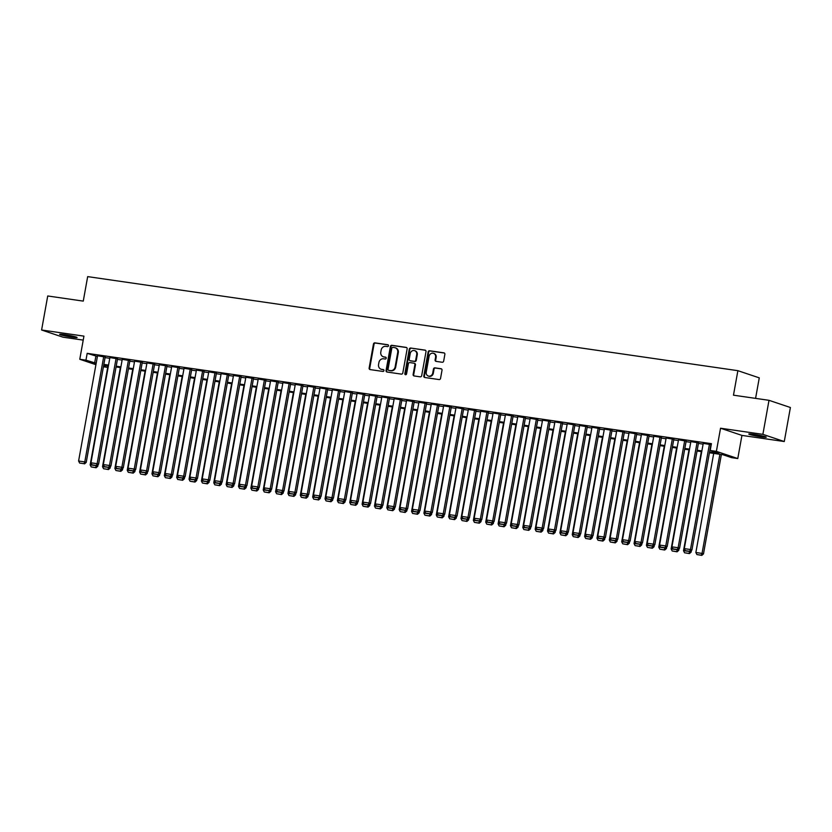 <?xml version="1.0" encoding="UTF-8"?>
<svg xmlns="http://www.w3.org/2000/svg" width="832" height="832" viewBox="0 0 832 832"><rect width="100%" height="100%" fill="white"/><g stroke="black" fill="none" stroke-linecap="round" stroke-linejoin="round"><path stroke-width="1.25" d="M388.492 345.79A0.957 0.853 -71.4 0 0 387.816 344.729L374.92 342.867A1.362 1.227 -71.4 0 0 373.464 344.032L369.138 368.077A1.362 1.227 -71.4 0 0 370.115 369.585L383.011 371.457A0.957 0.853 -71.4 0 0 383.344 369.585L381.68 369.346A4.358 3.91 -71.4 0 1 378.56 364.499L378.924 362.502A4.358 3.91 -71.4 0 1 383.573 358.79L385.247 359.029A0.957 0.853 -71.4 0 0 385.58 357.157L383.906 356.918A4.358 3.91 -71.4 0 1 380.796 352.082L381.16 350.074A4.358 3.91 -71.4 0 1 385.809 346.362L387.473 346.601A0.957 0.853 -71.4 0 0 388.492 345.79M753.813 434.366A8.871 0.634 -169.8 0 0 748.779 434.044A8.871 0.634 -169.8 0 0 761.207 436.852A8.871 0.634 -169.8 0 0 766.241 437.185A8.871 0.634 -169.8 0 0 753.813 434.366M64.667 334.682A8.871 0.634 -169.8 0 0 59.634 334.35A8.871 0.634 -169.8 0 0 72.072 337.168A8.871 0.634 -169.8 0 0 77.095 337.49A8.871 0.634 -169.8 0 0 64.667 334.682M442.208 362.263A1.362 1.227 -71.4 0 0 443.664 361.109L444.87 354.359A1.362 1.227 -71.4 0 0 443.903 352.851L429.582 350.771A1.362 1.227 -71.4 0 0 428.126 351.936L423.8 375.981A1.362 1.227 -71.4 0 0 424.778 377.499L439.098 379.569A1.362 1.227 -71.4 0 0 440.544 378.404L442.01 370.261A1.362 1.227 -71.4 0 0 441.043 368.742L434.918 367.858A1.362 1.227 -71.4 0 0 433.462 369.023L432.734 373.058A3.64 3.266 -71.4 0 1 426.244 372.122L429.094 356.294A3.64 3.266 -71.4 0 1 435.583 357.23L435.105 359.871A1.362 1.227 -71.4 0 0 436.082 361.379L442.208 362.263M769.007 400.317L790.4 407.503L784.274 441.532L762.882 434.346L769.007 400.317L733.47 395.179L737.88 370.677L87.672 276.619L83.262 301.111L47.726 295.974L41.6 330.002L83.938 336.128L79.778 359.268L85.956 360.162L87.183 353.35L711.422 443.664L710.206 450.466L716.383 451.36L737.776 458.546L731.598 457.652L722.925 454.74L709.426 452.785M762.882 434.346L720.543 428.22L716.383 451.36M407.139 348.899A1.362 1.227 -71.4 0 0 406.162 347.391L391.851 345.311A1.362 1.227 -71.4 0 0 390.395 346.476L386.069 370.521A1.362 1.227 -71.4 0 0 387.036 372.039L401.357 374.109A1.362 1.227 -71.4 0 0 402.813 372.944L407.139 348.899M410.717 348.046L425.038 350.116A1.362 1.227 -71.4 0 1 426.005 351.624L421.678 375.679A1.362 1.227 -71.4 0 1 420.222 376.834L414.097 375.95A1.362 1.227 -71.4 0 1 413.13 374.442L414.877 364.686A1.362 1.227 -71.4 0 0 413.91 363.178L409.843 362.586A1.362 1.227 -71.4 0 0 408.387 363.75L406.567 373.901A0.957 0.853 -71.4 0 1 404.862 373.651L409.261 349.211A1.362 1.227 -71.4 0 1 410.717 348.046L425.495 350.293M41.6 330.002L62.993 337.189L83.221 340.111M105.175 357.032L97.531 355.774M117.541 358.821L109.897 357.552M129.896 360.61L122.252 359.341M142.262 362.398L134.618 361.13M154.627 364.187L146.973 362.918M166.982 365.976L159.338 364.707M179.348 367.765L171.704 366.496M191.703 369.554L184.059 368.285M204.069 371.342L196.425 370.074M216.434 373.131L208.78 371.862M228.79 374.92L221.146 373.651M241.155 376.709L233.511 375.44M253.51 378.498L245.866 377.229M265.876 380.286L258.232 379.018M278.242 382.075L270.587 380.806M290.597 383.864L282.953 382.595M302.962 385.653L295.308 384.384M315.318 387.442L307.674 386.173M327.683 389.22L320.039 387.962M340.038 391.009L332.394 389.74M352.404 392.798L344.76 391.529M364.77 394.586L357.115 393.318M377.125 396.375L369.481 395.106M389.49 398.164L381.846 396.895M401.846 399.953L394.202 398.684M414.211 401.742L406.567 400.473M426.577 403.53L418.922 402.262M438.932 405.319L431.288 404.05M451.298 407.108L443.654 405.839M463.653 408.897L456.009 407.628M476.018 410.686L468.374 409.417M488.384 412.474L480.73 411.206M500.739 414.263L493.095 412.994M513.105 416.052L505.461 414.783M525.46 417.841L517.816 416.572M537.826 419.63L530.182 418.361M550.181 421.408L542.537 420.15M562.546 423.197L554.902 421.928M574.912 424.986L567.258 423.717M587.267 426.774L579.623 425.506M599.633 428.563L591.989 427.294M611.988 430.352L604.344 429.083M624.354 432.141L616.71 430.872M636.719 433.93L629.065 432.661M649.074 435.718L641.43 434.45M661.44 437.507L653.796 436.238M673.795 439.296L666.151 438.027M686.161 441.085L678.517 439.816M698.526 442.874L690.872 441.605M87.183 353.35L97.406 356.491M105.082 357.604L109.762 358.28M117.437 359.393L122.127 360.069M129.802 361.182L134.482 361.858M142.158 362.97L146.848 363.646M154.523 364.759L159.214 365.435M166.878 366.548L171.569 367.224M179.244 368.337L183.934 369.013M191.61 370.115L196.29 370.802M203.965 371.904L208.655 372.59M216.33 373.693L221.01 374.379M228.686 375.482L233.376 376.158M241.051 377.27L245.742 377.946M253.417 379.059L258.097 379.735M265.772 380.848L270.462 381.524M278.138 382.637L282.818 383.313M290.493 384.426L295.183 385.102M302.858 386.214L307.549 386.89M315.224 388.003L319.904 388.679M327.579 389.792L332.27 390.468M339.945 391.581L344.625 392.257M352.3 393.37L356.99 394.046M364.666 395.158L369.356 395.834M377.021 396.947L381.711 397.623M389.386 398.736L394.077 399.412M401.752 400.525L406.432 401.201M414.107 402.303L418.798 402.99M426.473 404.092L431.153 404.778M438.828 405.881L443.518 406.567M451.194 407.67L455.884 408.346M463.559 409.458L468.239 410.134M475.914 411.247L480.605 411.923M488.28 413.036L492.96 413.712M500.635 414.825L505.326 415.501M513.001 416.614L517.691 417.29M525.366 418.402L530.046 419.078M537.722 420.191L542.412 420.867M550.087 421.98L554.767 422.656M562.442 423.769L567.133 424.445M574.808 425.558L579.498 426.234M587.163 427.346L591.854 428.022M599.529 429.135L604.219 429.811M611.894 430.924L616.574 431.6M624.25 432.713L628.94 433.389M636.615 434.491L641.295 435.178M648.97 436.28L653.661 436.966M661.336 438.069L666.026 438.755M673.702 439.858L678.382 440.534M686.057 441.646L690.747 442.322M698.422 443.435L703.102 444.111M703.238 443.394L711.246 444.662M755.581 398.372L759.273 377.863L737.88 370.677M720.543 428.22L741.936 435.406L784.274 441.532M741.936 435.406L737.776 458.546M107.64 365.726L107.349 367.349L103.428 366.777M709.561 452.026L718.879 453.378L710.206 450.466M85.956 360.162L96.179 363.303M103.854 364.406L108.534 365.082M116.21 366.194L120.9 366.87M128.575 367.983L133.266 368.659M140.941 369.772L145.621 370.448M153.296 371.561L157.986 372.237M165.662 373.35L170.342 374.026M178.017 375.138L182.707 375.814M190.382 376.927L195.073 377.603M202.738 378.716L207.428 379.392M215.103 380.505L219.794 381.181M227.469 382.294L232.149 382.97M239.824 384.082L244.514 384.758M252.19 385.871L256.87 386.547M264.545 387.66L269.235 388.336M276.91 389.438L281.601 390.125M289.276 391.227L293.956 391.914M301.631 393.016L306.322 393.702M313.997 394.805L318.677 395.481M326.352 396.594L331.042 397.27M338.718 398.382L343.408 399.058M351.083 400.171L355.763 400.847M363.438 401.96L368.129 402.636M375.804 403.749L380.484 404.425M388.159 405.538L392.85 406.214M400.525 407.326L405.215 408.002M412.88 409.115L417.57 409.791M425.246 410.904L429.936 411.58M437.611 412.693L442.291 413.369M449.966 414.482L454.657 415.158M462.332 416.27L467.012 416.946M474.687 418.059L479.378 418.735M487.053 419.848L491.743 420.524M499.418 421.626L504.098 422.313M511.774 423.415L516.464 424.102M524.139 425.204L528.819 425.89M536.494 426.993L541.185 427.669M548.86 428.782L553.55 429.458M561.226 430.57L565.906 431.246M573.581 432.359L578.271 433.035M585.946 434.148L590.626 434.824M598.302 435.937L602.992 436.613M610.667 437.726L615.358 438.402M623.022 439.514L627.713 440.19M635.388 441.303L640.078 441.979M647.754 443.092L652.434 443.768M660.109 444.881L664.799 445.557M672.474 446.67L677.154 447.346M684.83 448.458L689.52 449.134M697.195 450.247L701.886 450.923M95.93 364.697L79.778 359.268M103.553 366.07L107.349 367.349M701.75 451.672L697.06 450.996M689.385 449.883L684.694 449.207M677.019 448.094L672.339 447.418M664.664 446.306L659.974 445.63M652.298 444.517L647.618 443.841M639.943 442.738L635.253 442.052M627.578 440.95L622.887 440.263M615.212 439.161L610.532 438.474M602.857 437.372L598.166 436.696M590.491 435.583L585.811 434.907M578.136 433.794L573.446 433.118M565.77 432.006L561.08 431.33M553.415 430.217L548.725 429.541M541.05 428.428L536.359 427.752M528.684 426.639L524.004 425.963M516.329 424.85L511.638 424.174M503.963 423.062L499.283 422.386M491.608 421.273L486.918 420.597M479.242 419.484L474.552 418.808M466.877 417.695L462.197 417.019M454.522 415.906L449.831 415.23M442.156 414.118L437.476 413.442M429.801 412.339L425.11 411.653M417.435 410.55L412.745 409.864M405.07 408.762L400.39 408.075M392.714 406.973L388.024 406.286M380.349 405.184L375.669 404.508M367.994 403.395L363.303 402.719M355.628 401.606L350.938 400.93M343.273 399.818L338.582 399.142M330.907 398.029L326.217 397.353M318.542 396.24L313.862 395.564M306.186 394.451L301.496 393.775M293.821 392.662L289.141 391.986M281.466 390.874L276.775 390.198M269.1 389.085L264.41 388.409M256.734 387.296L252.054 386.62M244.379 385.507L239.689 384.831M232.014 383.718L227.334 383.042M219.658 381.93L214.968 381.254M207.293 380.151L202.602 379.465M194.927 378.362L190.247 377.676M182.572 376.574L177.882 375.887M170.206 374.785L165.526 374.109M157.851 372.996L153.161 372.32M145.486 371.207L140.795 370.531M133.13 369.418L128.44 368.742M120.765 367.63L116.074 366.954M108.399 365.841L103.719 365.165M95.857 356.273L94.63 363.074M383.292 356.772L383.874 356.959A4.358 3.91 -71.4 0 0 384.488 357.115L383.906 356.918M385.954 357.323L384.488 357.115M381.056 369.19L381.638 369.387A4.358 3.91 -71.4 0 0 382.252 369.533L381.68 369.346M383.718 369.751L382.252 369.533M388.19 344.895L375.502 343.065A1.362 1.227 -71.4 0 0 374.046 344.219L369.72 368.274A1.362 1.227 -71.4 0 0 370.24 369.606M406.63 347.568L392.423 345.509A1.362 1.227 -71.4 0 0 390.978 346.674L386.651 370.718A1.362 1.227 -71.4 0 0 387.161 372.05M392.85 347.381A0.957 0.853 -71.4 0 0 391.83 348.192L388.034 369.304A0.957 0.853 -71.4 0 0 388.71 370.354L390.468 370.614A4.358 3.91 -71.4 0 0 395.127 366.902L397.717 352.466A4.358 3.91 -71.4 0 0 394.607 347.63L392.85 347.381M389.033 370.469A0.957 0.853 -71.4 0 0 389.293 370.552L388.71 370.354M395.221 347.776L395.803 347.974A4.358 3.91 -71.4 0 1 398.299 352.664L395.699 367.099A4.358 3.91 -71.4 0 1 391.05 370.812L389.293 370.552M414.482 363.366A1.362 1.227 -71.4 0 1 415.459 364.884L413.702 374.629A1.362 1.227 -71.4 0 0 414.222 375.97M411.299 348.244A1.362 1.227 -71.4 0 0 409.843 349.398L405.444 373.849A0.957 0.853 -71.4 0 0 405.714 374.722M416.697 354.567A3.64 3.266 -71.4 0 0 410.207 353.631L409.209 359.206A1.362 1.227 -71.4 0 0 410.176 360.714L414.242 361.306A1.362 1.227 -71.4 0 0 415.698 360.142L416.697 354.567L417.279 354.765A3.64 3.266 -71.4 0 0 415.189 350.844L414.617 350.646M410.384 360.786A1.362 1.227 -71.4 0 0 410.758 360.911L410.176 360.714M417.279 354.765L416.281 360.339A1.362 1.227 -71.4 0 1 414.825 361.494L410.758 360.911M433.493 353.309L434.075 353.506A3.64 3.266 -71.4 0 1 436.155 357.427L435.687 360.058A1.362 1.227 -71.4 0 0 436.197 361.4M428.324 376.043L428.906 376.241A3.64 3.266 -71.4 0 0 433.306 373.256L432.734 373.058M441.501 368.919L435.49 368.056A1.362 1.227 -71.4 0 0 434.034 369.21L433.306 373.256M444.361 353.028L430.165 350.969A1.362 1.227 -71.4 0 0 428.709 352.134L424.382 376.178A1.362 1.227 -71.4 0 0 424.892 377.51M96.377 465.587L90.158 464.89L107.994 365.778M95.534 467.563L91.208 466.939L96.106 467.761L95.534 467.563L96.346 465.785L97.791 466.274L98.082 464.62M90.158 464.89L91.208 466.939M96.106 467.761L97.791 466.274M103.73 356.554L84.781 461.906L86.226 462.384L105.196 356.928M97.552 355.659L78.593 461.011L84.781 461.906L83.97 463.684L79.643 463.06L83.97 463.684M86.226 462.384L84.542 463.882M79.643 463.06L78.593 461.011M108.742 467.376L102.523 466.679L120.359 367.567M107.89 469.352L103.563 468.728L108.472 469.55L107.89 469.352L108.701 467.574L110.146 468.062L110.448 466.409M102.523 466.679L103.563 468.728M108.472 469.55L110.146 468.062M121.098 469.165L114.889 468.468L132.714 369.356M120.255 471.141L115.929 470.517L120.827 471.338L120.255 471.141L121.066 469.362L122.512 469.851L122.803 468.198M114.889 468.468L115.929 470.517M120.827 471.338L122.512 469.851M133.463 470.954L127.244 470.257L145.08 371.145M132.61 472.93L128.284 472.306L133.193 473.127L132.61 472.93L133.422 471.151L134.867 471.64L135.169 469.986M127.244 470.257L128.284 472.306M133.193 473.127L134.867 471.64M145.818 472.742L139.61 472.046L157.435 372.934M144.976 474.718L140.65 474.094L145.558 474.916L144.976 474.718L145.787 472.94L147.233 473.429L147.534 471.775M139.61 472.046L140.65 474.094M145.558 474.916L147.233 473.429M116.095 358.342L97.136 463.694L98.582 464.173L117.562 358.717M109.918 357.448L90.958 462.8L97.136 463.694L96.325 465.473L91.998 464.849L96.325 465.473M98.582 464.173L96.907 465.67M91.998 464.849L90.958 462.8M128.45 360.131L109.502 465.483L110.947 465.962L129.917 360.506M122.273 359.237L103.324 464.589L109.502 465.483L108.69 467.262L104.364 466.638L108.69 467.262M110.947 465.962L109.262 467.449M104.364 466.638L103.324 464.589M140.816 361.92L121.857 467.272L123.302 467.75L142.282 362.294M134.638 361.026L115.679 466.378L121.857 467.272L121.046 469.05L116.719 468.426L121.046 469.05M123.302 467.75L121.628 469.238M116.719 468.426L115.679 466.378M153.182 363.709L134.222 469.05L135.668 469.539L154.648 364.083M146.994 362.814L128.045 468.156L134.222 469.05L133.411 470.839L129.085 470.215L133.411 470.839M135.668 469.539L133.994 471.026M129.085 470.215L128.045 468.156M158.184 474.531L151.965 473.834L169.801 374.722M157.342 476.507L153.015 475.883L157.914 476.705L157.342 476.507L158.153 474.729L159.598 475.218L159.89 473.564M151.965 473.834L153.015 475.883M157.914 476.705L159.598 475.218M165.537 365.498L146.588 470.839L148.034 471.328L167.003 365.862M159.359 364.603L140.4 469.945L146.588 470.839L145.777 472.628L141.45 471.994L145.777 472.628M148.034 471.328L146.349 472.815M141.45 471.994L140.4 469.945M170.55 476.32L164.33 475.623L182.166 376.511M169.697 478.296L165.37 477.672L170.279 478.494L169.697 478.296L170.508 476.518L171.954 477.006L172.255 475.353M164.33 475.623L165.37 477.672M170.279 478.494L171.954 477.006M177.902 367.276L158.943 472.628L160.389 473.117L179.369 367.65M171.725 366.382L152.766 471.734L158.943 472.628L158.132 474.417L153.806 473.782L158.132 474.417M160.389 473.117L158.714 474.604M153.806 473.782L152.766 471.734M182.905 478.109L176.686 477.412L194.522 378.3M182.062 480.085L177.736 479.461L182.634 480.282L182.062 480.085L182.874 478.306L184.319 478.785L184.61 477.142M176.686 477.412L177.736 479.461M182.634 480.282L184.319 478.785M190.258 369.065L171.309 474.417L172.754 474.906L191.724 369.439M184.08 368.17L165.121 473.522L171.309 474.417L170.498 476.206L166.171 475.571L170.498 476.206M172.754 474.906L171.07 476.393M166.171 475.571L165.121 473.522M195.27 479.898L189.051 479.201L206.887 380.089M194.418 481.874L190.091 481.25L195 482.071L194.418 481.874L195.229 480.095L196.674 480.574L196.976 478.92M189.051 479.201L190.091 481.25M195 482.071L196.674 480.574M202.623 370.854L183.664 476.206L185.11 476.694L204.09 371.228M196.446 369.959L177.486 475.311L183.664 476.206L182.853 477.984L178.526 477.36L182.853 477.984M185.11 476.694L183.435 478.182M178.526 477.36L177.486 475.311M207.626 481.686L201.417 480.99L219.242 381.878M206.783 483.662L202.457 483.038L207.355 483.86L206.783 483.662L207.594 481.884L209.04 482.362L209.342 480.709M201.417 480.99L202.457 483.038M207.355 483.86L209.04 482.362M214.989 372.642L196.03 477.994L197.475 478.483L216.455 373.017M208.801 371.748L189.852 477.1L196.03 477.994L195.218 479.773L190.892 479.149L195.218 479.773M197.475 478.483L195.79 479.97M190.892 479.149L189.852 477.1M219.991 483.475L213.772 482.778L231.608 383.666M219.138 485.451L214.812 484.827L219.721 485.649L219.138 485.451L219.96 483.673L221.406 484.151L221.697 482.498M213.772 482.778L214.812 484.827M219.721 485.649L221.406 484.151M227.344 374.431L208.395 479.783L209.841 480.272L228.81 374.806M221.166 373.537L202.207 478.889L208.395 479.783L207.574 481.562L203.247 480.938L207.574 481.562M209.841 480.272L208.156 481.759M203.247 480.938L202.207 478.889M232.357 485.264L226.138 484.567L243.974 385.455M231.504 487.24L227.178 486.616L232.086 487.427L231.504 487.24L232.315 485.462L233.761 485.94L234.062 484.286M226.138 484.567L227.178 486.616M232.086 487.427L233.761 485.94M239.71 376.22L220.75 481.572L222.196 482.061L241.176 376.594M233.522 375.326L214.573 480.678L220.75 481.572L219.939 483.35L215.613 482.726L219.939 483.35M222.196 482.061L220.522 483.548M215.613 482.726L214.573 480.678M244.712 487.053L238.493 486.356L256.329 387.244M243.87 489.029L239.543 488.405L244.442 489.216L243.87 489.029L244.681 487.24L246.126 487.729L246.418 486.075M238.493 486.356L239.543 488.405M244.442 489.216L246.126 487.729M252.065 378.009L233.116 483.361L234.562 483.85L253.531 378.383M245.887 377.114L226.928 482.466L233.116 483.361L232.305 485.139L227.978 484.515L232.305 485.139M234.562 483.85L232.877 485.337M227.978 484.515L226.928 482.466M257.078 488.831L250.858 488.134L268.694 389.033M256.225 490.818L251.898 490.183L256.807 491.005L256.225 490.818L257.036 489.029L258.482 489.518L258.783 487.864M250.858 488.134L251.898 490.183M256.807 491.005L258.482 489.518M264.43 379.798L245.471 485.15L246.917 485.638L265.897 380.172M258.253 378.903L239.294 484.255L245.471 485.15L244.66 486.928L240.334 486.304L244.66 486.928M246.917 485.638L245.242 487.126M240.334 486.304L239.294 484.255M269.433 490.62L263.224 489.923L281.05 390.811M268.59 492.606L264.264 491.972L269.162 492.794L268.59 492.606L269.402 490.818L270.847 491.306L271.138 489.653M263.224 489.923L264.264 491.972M269.162 492.794L270.847 491.306M276.796 381.586L257.837 486.938L259.282 487.427L278.252 381.961M270.608 380.692L251.659 486.044L257.837 486.938L257.026 488.717L252.699 488.093L257.026 488.717M259.282 487.427L257.598 488.914M252.699 488.093L251.659 486.044M281.798 492.409L275.579 491.712L293.415 392.6M280.946 494.395L276.619 493.761L281.528 494.582L280.946 494.395L281.757 492.606L283.202 493.095L283.504 491.442M275.579 491.712L276.619 493.761M281.528 494.582L283.202 493.095M289.151 383.375L270.192 488.727L271.638 489.216L290.618 383.75M282.974 382.481L264.014 487.833L270.192 488.727L269.381 490.506L265.054 489.882L269.381 490.506M271.638 489.216L269.963 490.703M265.054 489.882L264.014 487.833M294.154 494.198L287.945 493.501L305.77 394.389M293.311 496.184L288.985 495.55L293.894 496.371L293.311 496.184L294.122 494.395L295.568 494.884L295.87 493.23M287.945 493.501L288.985 495.55M293.894 496.371L295.568 494.884M301.517 385.164L282.558 490.516L284.003 490.994L302.983 385.538M295.329 384.27L276.38 489.622L282.558 490.516L281.746 492.294L277.42 491.67L281.746 492.294M284.003 490.994L282.329 492.492M277.42 491.67L276.38 489.622M306.519 495.986L300.3 495.29L318.136 396.178M305.677 497.962L301.35 497.338L306.249 498.16L305.677 497.962L306.488 496.184L307.934 496.673L308.225 495.019M300.3 495.29L301.35 497.338M306.249 498.16L307.934 496.673M313.872 386.953L294.923 492.305L296.369 492.783L315.338 387.327M307.694 386.058L288.735 491.41L294.923 492.305L294.112 494.083L289.786 493.459L294.112 494.083M296.369 492.783L294.684 494.281M289.786 493.459L288.735 491.41M318.885 497.775L312.666 497.078L330.502 397.966M318.032 499.751L313.706 499.127L318.614 499.949L318.032 499.751L318.843 497.973L320.289 498.462L320.59 496.808M312.666 497.078L313.706 499.127M318.614 499.949L320.289 498.462M326.238 388.742L307.278 494.094L308.724 494.572L327.704 389.116M320.06 387.847L301.101 493.199L307.278 494.094L306.467 495.872L302.141 495.248L306.467 495.872M308.724 494.572L307.05 496.07M302.141 495.248L301.101 493.199M331.24 499.564L325.031 498.867L342.857 399.755M330.398 501.54L326.071 500.916L330.97 501.738L330.398 501.54L331.209 499.762L332.654 500.25L332.946 498.597M325.031 498.867L326.071 500.916M330.97 501.738L332.654 500.25M338.593 390.53L319.644 495.882L321.09 496.361L340.059 390.905M332.415 389.636L313.466 494.988L319.644 495.882L318.833 497.661L314.506 497.037L318.833 497.661M321.09 496.361L319.405 497.858M314.506 497.037L313.466 494.988M343.606 501.353L337.386 500.656L355.222 401.544M342.753 503.329L338.426 502.705L343.335 503.526L342.753 503.329L343.564 501.55L345.01 502.039L345.311 500.386M337.386 500.656L338.426 502.705M343.335 503.526L345.01 502.039M350.958 392.319L331.999 497.671L333.445 498.15L352.425 392.694M344.781 391.425L325.822 496.777L331.999 497.671L331.188 499.45L326.862 498.826L331.188 499.45M333.445 498.15L331.77 499.637M326.862 498.826L325.822 496.777M355.961 503.142L349.752 502.445L367.578 403.333M355.118 505.118L350.792 504.494L355.701 505.315L355.118 505.118L355.93 503.339L357.375 503.828L357.677 502.174M349.752 502.445L350.792 504.494M355.701 505.315L357.375 503.828M363.324 394.108L344.365 499.45L345.81 499.938L364.79 394.482M357.136 393.214L338.187 498.566L344.365 499.45L343.554 501.238L339.227 500.614L343.554 501.238M345.81 499.938L344.136 501.426M339.227 500.614L338.187 498.566M368.326 504.93L362.107 504.234L379.943 405.122M367.484 506.906L363.158 506.282L368.056 507.104L367.484 506.906L368.295 505.128L369.741 505.617L370.032 503.963M362.107 504.234L363.158 506.282M368.056 507.104L369.741 505.617M375.679 395.897L356.73 501.238L358.176 501.727L377.146 396.271M369.502 395.002L350.542 500.344L356.73 501.238L355.919 503.027L351.593 502.403L355.919 503.027M358.176 501.727L356.491 503.214M351.593 502.403L350.542 500.344M380.692 506.719L374.473 506.022L392.309 406.91M379.839 508.695L375.513 508.071L380.422 508.893L379.839 508.695L380.65 506.917L382.096 507.406L382.398 505.752M374.473 506.022L375.513 508.071M380.422 508.893L382.096 507.406M388.045 397.675L369.086 503.027L370.531 503.516L389.511 398.05M381.867 396.791L362.908 502.133L369.086 503.027L368.274 504.816L363.948 504.182L368.274 504.816M370.531 503.516L368.857 505.003M363.948 504.182L362.908 502.133M393.047 508.508L386.828 507.811L404.664 408.699M392.205 510.484L387.878 509.86L392.777 510.682L392.205 510.484L393.016 508.706L394.462 509.184L394.753 507.541M386.828 507.811L387.878 509.86M392.777 510.682L394.462 509.184M400.4 399.464L381.451 504.816L382.897 505.305L401.866 399.838M394.222 398.57L375.263 503.922L381.451 504.816L380.64 506.605L376.314 505.97L380.64 506.605M382.897 505.305L381.212 506.792M376.314 505.97L375.263 503.922M405.413 510.297L399.194 509.6L417.03 410.488M404.56 512.273L400.234 511.649L405.142 512.47L404.56 512.273L405.371 510.494L406.817 510.973L407.118 509.319M399.194 509.6L400.234 511.649M405.142 512.47L406.817 510.973M417.768 512.086L411.559 511.389L429.385 412.277M416.926 514.062L412.599 513.438L417.498 514.259L416.926 514.062L417.737 512.283L419.182 512.762L419.484 511.108M411.559 511.389L412.599 513.438M417.498 514.259L419.182 512.762M430.134 513.874L423.914 513.178L441.75 414.066M429.281 515.85L424.954 515.226L429.863 516.048L429.281 515.85L430.102 514.072L431.548 514.55L431.839 512.897M423.914 513.178L424.954 515.226M429.863 516.048L431.548 514.55M412.766 401.253L393.806 506.605L395.252 507.094L414.232 401.627M406.588 400.358L387.629 505.71L393.806 506.605L392.995 508.394L388.669 507.759L392.995 508.394M395.252 507.094L393.578 508.581M388.669 507.759L387.629 505.71M425.131 403.042L406.172 508.394L407.618 508.882L426.598 403.416M418.943 402.147L399.994 507.499L406.172 508.394L405.361 510.172L401.034 509.548L405.361 510.172M407.618 508.882L405.933 510.37M401.034 509.548L399.994 507.499M437.486 404.83L418.538 510.182L419.983 510.671L438.953 405.205M431.309 403.936L412.35 509.288L418.538 510.182L417.716 511.961L413.39 511.337L417.716 511.961M419.983 510.671L418.298 512.158M413.39 511.337L412.35 509.288M442.499 515.663L436.28 514.966L454.116 415.854M441.646 517.639L437.32 517.015L442.229 517.837L441.646 517.639L442.458 515.861L443.903 516.339L444.205 514.686M436.28 514.966L437.32 517.015M442.229 517.837L443.903 516.339M449.852 406.619L430.893 511.971L432.338 512.46L451.318 406.994M443.664 405.725L424.715 511.077L430.893 511.971L430.082 513.75L425.755 513.126L430.082 513.75M432.338 512.46L430.664 513.947M425.755 513.126L424.715 511.077M454.854 517.452L448.635 516.755L466.471 417.643M454.012 519.428L449.686 518.804L454.584 519.615L454.012 519.428L454.823 517.65L456.269 518.128L456.56 516.474M448.635 516.755L449.686 518.804M454.584 519.615L456.269 518.128M462.207 408.408L443.258 513.76L444.704 514.249L463.674 408.782M456.03 407.514L437.07 512.866L443.258 513.76L442.447 515.538L438.121 514.914L442.447 515.538M444.704 514.249L443.019 515.736M438.121 514.914L437.07 512.866M467.22 519.241L461.001 518.534L478.837 419.432M466.367 521.217L462.041 520.593L466.95 521.404L466.367 521.217L467.178 519.428L468.624 519.917L468.926 518.263M461.001 518.534L462.041 520.593M466.95 521.404L468.624 519.917M474.573 410.197L455.614 515.549L457.059 516.038L476.039 410.571M468.395 409.302L449.436 514.654L455.614 515.549L454.802 517.327L450.476 516.703L454.802 517.327M457.059 516.038L455.385 517.525M450.476 516.703L449.436 514.654M479.575 521.019L473.366 520.322L491.192 421.221M478.733 523.006L474.406 522.371L479.305 523.193L478.733 523.006L479.544 521.217L480.99 521.706L481.281 520.052M473.366 520.322L474.406 522.371M479.305 523.193L480.99 521.706M486.938 411.986L467.979 517.338L469.425 517.826L488.394 412.36M480.75 411.091L461.802 516.443L467.979 517.338L467.168 519.116L462.842 518.492L467.168 519.116M469.425 517.826L467.74 519.314M462.842 518.492L461.802 516.443M491.941 522.808L485.722 522.111L503.558 422.999M491.088 524.794L486.762 524.16L491.67 524.982L491.088 524.794L491.899 523.006L493.345 523.494L493.646 521.841M485.722 522.111L486.762 524.16M491.67 524.982L493.345 523.494M499.294 413.774L480.334 519.126L481.78 519.615L500.76 414.149M493.116 412.88L474.157 518.232L480.334 519.126L479.523 520.905L475.197 520.281L479.523 520.905M481.78 519.615L480.106 521.102M475.197 520.281L474.157 518.232M504.296 524.597L498.087 523.9L515.913 424.788M503.454 526.583L499.127 525.949L504.036 526.77L503.454 526.583L504.265 524.794L505.71 525.283L506.012 523.63M498.087 523.9L499.127 525.949M504.036 526.77L505.71 525.283M511.659 415.563L492.7 520.915L494.146 521.394L513.126 415.938M505.471 414.669L486.522 520.021L492.7 520.915L491.889 522.694L487.562 522.07L491.889 522.694M494.146 521.394L492.471 522.891M487.562 522.07L486.522 520.021M516.662 526.386L510.442 525.689L528.278 426.577M515.819 528.362L511.493 527.738L516.391 528.559L515.819 528.362L516.63 526.583L518.076 527.072L518.367 525.418M510.442 525.689L511.493 527.738M516.391 528.559L518.076 527.072M524.014 417.352L505.066 522.704L506.511 523.182L525.481 417.726M517.837 416.458L498.878 521.81L505.066 522.704L504.254 524.482L499.928 523.858L504.254 524.482M506.511 523.182L504.826 524.68M499.928 523.858L498.878 521.81M529.027 528.174L522.808 527.478L540.644 428.366M528.174 530.15L523.848 529.526L528.757 530.348L528.174 530.15L528.986 528.372L530.431 528.861L530.733 527.207M522.808 527.478L523.848 529.526M528.757 530.348L530.431 528.861M536.38 419.141L517.421 524.493L518.866 524.971L537.846 419.515M530.202 418.246L511.243 523.598L517.421 524.493L516.61 526.271L512.283 525.647L516.61 526.271M518.866 524.971L517.192 526.469M512.283 525.647L511.243 523.598M541.382 529.963L535.174 529.266L552.999 430.154M540.54 531.939L536.214 531.315L541.112 532.137L540.54 531.939L541.351 530.161L542.797 530.65L543.088 528.996M535.174 529.266L536.214 531.315M541.112 532.137L542.797 530.65M548.735 420.93L529.786 526.282L531.232 526.76L550.202 421.304M542.558 420.035L523.609 525.387L529.786 526.282L528.975 528.06L524.649 527.436L528.975 528.06M531.232 526.76L529.547 528.258M524.649 527.436L523.609 525.387M553.748 531.752L547.529 531.055L565.365 431.943M552.895 533.728L548.569 533.104L553.478 533.926L552.895 533.728L553.706 531.95L555.152 532.438L555.454 530.785M547.529 531.055L548.569 533.104M553.478 533.926L555.152 532.438M561.101 422.718L542.142 528.07L543.587 528.549L562.567 423.093M554.923 421.824L535.964 527.176L542.142 528.07L541.33 529.849L537.004 529.225L541.33 529.849M543.587 528.549L541.913 530.046M537.004 529.225L535.964 527.176M566.103 533.541L559.894 532.844L577.72 433.732M565.261 535.517L560.934 534.893L565.843 535.714L565.261 535.517L566.072 533.738L567.518 534.227L567.819 532.574M559.894 532.844L560.934 534.893M565.843 535.714L567.518 534.227M573.466 424.507L554.507 529.859L555.953 530.338L574.933 424.882M567.278 423.613L548.33 528.965L554.507 529.859L553.696 531.638L549.37 531.014L553.696 531.638M555.953 530.338L554.278 531.825M549.37 531.014L548.33 528.965M578.469 535.33L572.25 534.633L590.086 435.521M577.626 537.306L573.3 536.682L578.198 537.503L577.626 537.306L578.438 535.527L579.883 536.016L580.174 534.362M572.25 534.633L573.3 536.682M578.198 537.503L579.883 536.016M585.822 426.296L566.873 531.638L568.318 532.126L587.288 426.67M579.644 425.402L560.685 530.754L566.873 531.638L566.062 533.426L561.735 532.802L566.062 533.426M568.318 532.126L566.634 533.614M561.735 532.802L560.685 530.754M590.834 537.118L584.615 536.422L602.451 437.31M589.982 539.094L585.655 538.47L590.564 539.292L589.982 539.094L590.793 537.316L592.238 537.805L592.54 536.151M584.615 536.422L585.655 538.47M590.564 539.292L592.238 537.805M598.187 428.085L579.228 533.426L580.674 533.915L599.654 428.459M592.01 427.19L573.05 532.532L579.228 533.426L578.417 535.215L574.09 534.581L578.417 535.215M580.674 533.915L578.999 535.402M574.09 534.581L573.05 532.532M603.19 538.907L596.97 538.21L614.806 439.098M602.347 540.883L598.021 540.259L602.919 541.081L602.347 540.883L603.158 539.105L604.604 539.594L604.895 537.94M596.97 538.21L598.021 540.259M602.919 541.081L604.604 539.594M610.542 429.863L591.594 535.215L593.039 535.704L612.009 430.238M604.365 428.979L585.406 534.321L591.594 535.215L590.782 537.004L586.456 536.37L590.782 537.004M593.039 535.704L591.354 537.191M586.456 536.37L585.406 534.321M615.555 540.696L609.336 539.999L627.172 440.887M614.702 542.672L610.376 542.048L615.285 542.87L614.702 542.672L615.514 540.894L616.959 541.372L617.261 539.729M609.336 539.999L610.376 542.048M615.285 542.87L616.959 541.372M622.908 431.652L603.949 537.004L605.394 537.493L624.374 432.026M616.73 430.758L597.771 536.11L603.949 537.004L603.138 538.793L598.811 538.158L603.138 538.793M605.394 537.493L603.72 538.98M598.811 538.158L597.771 536.11M627.91 542.485L621.702 541.788L639.527 442.676M627.068 544.461L622.742 543.837L627.64 544.658L627.068 544.461L627.879 542.682L629.325 543.161L629.626 541.507M621.702 541.788L622.742 543.837M627.64 544.658L629.325 543.161M635.274 433.441L616.314 538.793L617.76 539.282L636.74 433.815M629.086 432.546L610.137 537.898L616.314 538.793L615.503 540.582L611.177 539.947L615.503 540.582M617.76 539.282L616.075 540.769M611.177 539.947L610.137 537.898M640.276 544.274L634.057 543.577L651.893 444.465M639.423 546.25L635.097 545.626L640.006 546.447L639.423 546.25L640.245 544.471L641.69 544.95L641.982 543.296M634.057 543.577L635.097 545.626M640.006 546.447L641.69 544.95M647.629 435.23L628.68 540.582L630.126 541.07L649.095 435.604M641.451 434.335L622.492 539.687L628.68 540.582L627.858 542.36L623.532 541.736L627.858 542.36M630.126 541.07L628.441 542.558M623.532 541.736L622.492 539.687M652.642 546.062L646.422 545.366L664.258 446.254M651.789 548.038L647.462 547.414L652.371 548.236L651.789 548.038L652.6 546.26L654.046 546.738L654.347 545.085M646.422 545.366L647.462 547.414M652.371 548.236L654.046 546.738M659.994 437.018L641.035 542.37L642.481 542.859L661.461 437.393M653.806 436.124L634.858 541.476L641.035 542.37L640.224 544.149L635.898 543.525L640.224 544.149M642.481 542.859L640.806 544.346M635.898 543.525L634.858 541.476M664.997 547.851L658.778 547.154L676.614 448.042M664.154 549.827L659.828 549.203L664.726 550.014L664.154 549.827L664.966 548.049L666.411 548.527L666.702 546.874M658.778 547.154L659.828 549.203M664.726 550.014L666.411 548.527M672.35 438.807L653.401 544.159L654.846 544.648L673.816 439.182M666.172 437.913L647.213 543.265L653.401 544.159L652.59 545.938L648.263 545.314L652.59 545.938M654.846 544.648L653.162 546.135M648.263 545.314L647.213 543.265M677.362 549.64L671.143 548.943L688.979 449.831M676.51 551.616L672.183 550.992L677.092 551.803L676.51 551.616L677.321 549.838L678.766 550.316L679.068 548.662M671.143 548.943L672.183 550.992M677.092 551.803L678.766 550.316M684.715 440.596L665.756 545.948L667.202 546.437L686.182 440.97M678.538 439.702L659.578 545.054L665.756 545.948L664.945 547.726L660.618 547.102L664.945 547.726M667.202 546.437L665.527 547.924M660.618 547.102L659.578 545.054M689.718 551.418L683.509 550.722L701.334 451.62M688.875 553.405L684.549 552.781L689.447 553.592L688.875 553.405L689.686 551.616L691.132 552.105L691.423 550.451M683.509 550.722L684.549 552.781M689.447 553.592L691.132 552.105M697.081 442.385L678.122 547.737L679.567 548.226L698.537 442.759M690.893 441.49L671.944 546.842L678.122 547.737L677.31 549.515L672.984 548.891L677.31 549.515M679.567 548.226L677.882 549.713M672.984 548.891L671.944 546.842M719.878 454.293L702.042 553.405L695.864 552.51L713.7 453.409M701.23 555.194L696.904 554.559L701.813 555.381L701.23 555.194L702.042 553.405L703.487 553.894L721.375 454.511M695.864 552.51L696.904 554.559M701.813 555.381L703.487 553.894M709.436 444.174L690.477 549.526L691.922 550.014L710.902 444.548M703.258 443.279L684.299 548.631L690.477 549.526L689.666 551.304L685.339 550.68L689.666 551.304M691.922 550.014L690.248 551.502M685.339 550.68L684.299 548.631M369.72 368.274L369.138 368.077M374.046 344.219L373.464 344.032M375.502 343.065L374.92 342.867M386.651 370.718L386.069 370.521M390.978 346.674L390.395 346.476M392.423 345.509L391.851 345.311M391.05 370.812L390.468 370.614M395.699 367.099L395.127 366.902M398.299 352.664L397.717 352.466M413.702 374.629L413.13 374.442M415.459 364.884L414.877 364.686M405.444 373.849L404.862 373.651M409.843 349.398L409.261 349.211M414.825 361.494L414.242 361.306M416.281 360.339L415.698 360.142M435.687 360.058L435.105 359.871M436.155 357.427L435.583 357.23M434.034 369.21L433.462 369.023M435.49 368.056L434.918 367.858M424.382 376.178L423.8 375.981M428.709 352.134L428.126 351.936M430.165 350.969L429.582 350.771M389.158 370.521L388.575 370.323M414.679 363.418L414.097 363.22M410.561 360.87L409.989 360.672"/></g></svg>
